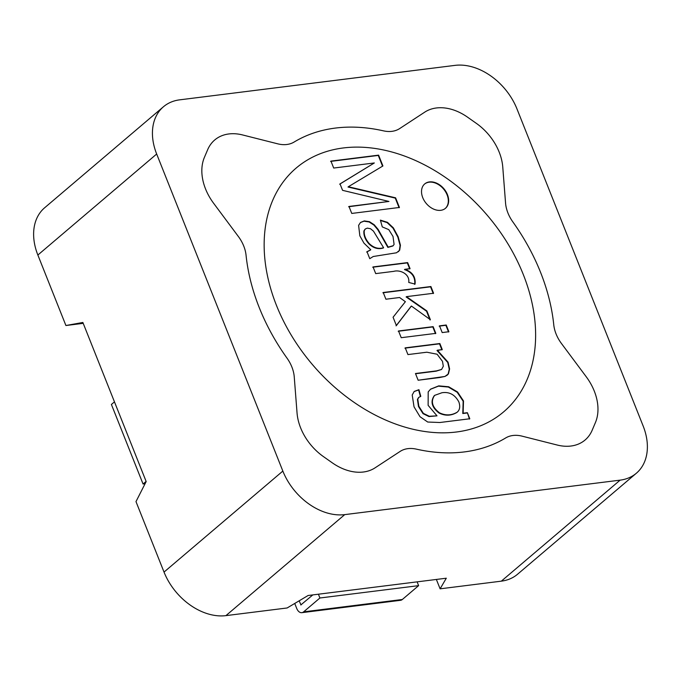 <?xml version="1.0" encoding="UTF-8"?>
<svg xmlns="http://www.w3.org/2000/svg" width="681" height="681" viewBox="0 0 681 681"><rect width="100%" height="100%" fill="white"/><g stroke="black" fill="none" stroke-linecap="round" stroke-linejoin="round"><path stroke-width="1.02" d="M277.712 143.827A32.016 22.992 49.6 0 0 294.115 142.04A182.482 131.041 49.6 0 1 383.488 130.854A32.016 22.992 49.6 0 0 399.696 128.556L424.74 112.144A48.019 34.484 49.6 0 1 467.558 117.175L476.359 123.372A48.019 34.484 49.6 0 1 502.765 167.049L505.557 203.049A32.016 22.992 49.6 0 0 512.81 221.853A182.482 131.041 49.6 0 1 553.755 324.735A32.016 22.992 49.6 0 0 561.442 343.488L586.213 376.738A48.019 34.484 49.6 0 1 595.424 422.56L592.155 430.273A48.019 34.484 49.6 0 1 585.09 440.003A48.019 34.484 49.6 0 0 592.155 430.273L595.424 422.56A48.019 34.484 49.6 0 0 586.213 376.738L561.442 343.488L586.213 376.738A48.019 34.484 49.6 0 1 595.424 422.56L592.155 430.273A48.019 34.484 49.6 0 1 585.09 440.003A48.019 34.484 49.6 0 1 557.211 445.033L522.106 436.155A32.016 22.992 49.6 0 0 505.694 437.943A182.482 131.041 49.6 0 1 416.321 449.128A32.016 22.992 49.6 0 0 400.122 451.426L375.069 467.838A48.019 34.484 49.6 0 1 332.26 462.808L323.449 456.61A48.019 34.484 49.6 0 1 297.044 412.933L294.252 376.933A32.016 22.992 49.6 0 0 287.007 358.129A182.482 131.041 49.6 0 1 246.062 255.247A32.016 22.992 49.6 0 0 238.367 236.503L213.604 203.253A48.019 34.484 49.6 0 1 204.385 157.422L207.662 149.709A48.019 34.484 49.6 0 1 214.719 139.98A48.019 34.484 49.6 0 0 207.662 149.709L204.385 157.422A48.019 34.484 49.6 0 0 213.604 203.253L238.367 236.503L213.604 203.253A48.019 34.484 49.6 0 1 204.385 157.422L207.662 149.709A48.019 34.484 49.6 0 1 214.719 139.98A48.019 34.484 49.6 0 1 242.598 134.949L277.712 143.827A32.016 22.992 49.6 0 0 294.115 142.04A182.482 131.041 49.6 0 1 383.488 130.854A32.016 22.992 49.6 0 0 399.696 128.556L424.74 112.144A48.019 34.484 49.6 0 1 467.558 117.175L476.359 123.372A48.019 34.484 49.6 0 1 502.765 167.049L505.557 203.049A32.016 22.992 49.6 0 0 512.81 221.853A182.482 131.041 49.6 0 1 553.755 324.735A32.016 22.992 49.6 0 0 561.442 343.488A32.016 22.992 49.6 0 1 553.755 324.735A182.482 131.041 49.6 0 0 512.81 221.853A32.016 22.992 49.6 0 1 505.557 203.049L502.765 167.049A48.019 34.484 49.6 0 0 476.359 123.372L467.558 117.175A48.019 34.484 49.6 0 0 424.74 112.144L399.696 128.556A32.016 22.992 49.6 0 1 383.488 130.854A182.482 131.041 49.6 0 0 294.115 142.04A32.016 22.992 49.6 0 1 277.712 143.827L242.598 134.949A48.019 34.484 49.6 0 0 214.719 139.98A48.019 34.484 49.6 0 1 242.598 134.949L277.712 143.827M501.327 581.157A55.067 39.541 49.6 0 0 517.543 574.245L636.36 473.227A55.067 39.541 49.6 0 0 643.136 425.965L516.973 108.917A55.067 39.541 49.6 0 0 455.078 65.367L179.673 99.843A55.067 39.541 49.6 0 0 163.457 106.755A55.067 39.541 49.6 0 0 156.673 154.017L282.845 471.073A55.067 39.541 49.6 0 0 344.739 514.623L620.136 480.139A55.067 39.541 49.6 0 0 636.36 473.227A55.067 39.541 49.6 0 0 643.136 425.965L516.973 108.917A55.067 39.541 49.6 0 0 455.078 65.367L179.673 99.843A55.067 39.541 49.6 0 0 163.457 106.755A55.067 39.541 49.6 0 0 156.673 154.017L282.845 471.073A55.067 39.541 49.6 0 0 344.739 514.623L620.136 480.139A55.067 39.541 49.6 0 0 636.36 473.227L517.543 574.245A55.067 39.541 49.6 0 1 501.327 581.157L440.105 588.827L436.368 579.446L440.105 588.827L446.302 578.203L308.101 595.5L287.144 607.971L308.101 595.5L446.302 578.203L440.105 588.827L501.327 581.157L620.136 480.139L501.327 581.157M83.218 323.347L65.912 325.518L82.869 322.471L146.177 481.561L82.869 322.471L65.912 325.518L37.864 255.035L65.912 325.518L83.218 323.347M44.64 207.773A55.067 39.541 49.6 0 0 37.864 255.035A55.067 39.541 49.6 0 1 44.64 207.773L163.457 106.755L44.64 207.773M225.922 615.633L287.144 607.971L225.922 615.633A55.067 39.541 49.6 0 1 164.027 572.083A55.067 39.541 49.6 0 0 225.922 615.633L344.739 514.623L225.922 615.633M135.987 501.608L164.027 572.083L135.987 501.608L146.177 481.561L135.987 501.608M437.347 350.213L448.072 362.181L449.596 368.932L448.447 373.826L444.931 376.457L418.143 380.236L415.47 373.511L436.538 370.873L441.603 369.434L443.305 366.267L442.497 361.381L437.117 354.231L426.851 352.213L407.936 354.58L405.255 347.855L439.858 343.53L442.267 349.591L437.347 350.213L448.072 362.181L449.596 368.932L448.447 373.826L447.281 375.103L444.931 376.457L439.407 377.572L418.143 380.236L415.47 373.511L436.538 370.873L441.603 369.434L443.305 366.267L442.497 361.381L437.117 354.231L426.851 352.213L407.936 354.58L405.255 347.855L439.858 343.53L442.267 349.591L437.006 350.494L447.74 362.462L449.256 369.221L448.107 374.116L447.111 375.24L448.107 374.116L449.256 369.221L447.74 362.462L437.006 350.494L437.347 350.213M439.517 343.82L441.926 349.881L439.517 343.82L404.923 348.144L439.517 343.82M432.801 326.931L435.474 333.656L433.133 326.65L435.814 333.367L401.22 337.699L398.538 330.975L433.133 326.65L435.814 333.367L401.22 337.699L398.538 330.975L433.133 326.65L398.198 331.264L432.801 326.931M445.876 325.297L448.549 332.022L445.876 325.297L446.217 325.007L448.89 331.732L442.19 332.575L439.517 325.85L446.217 325.007L448.89 331.732L442.19 332.575L439.517 325.85L446.217 325.007L439.177 326.139L445.876 325.297M411.069 306.331L396.053 325.858L411.409 306.041L396.385 325.569L393.073 317.235L405.382 301.7L399.585 297.512L385.906 299.223L383.233 292.498L430.903 286.531L433.576 293.256L406.472 296.652L426.885 310.936L430.375 319.704L411.409 306.041L396.385 325.569L393.073 317.235L405.382 301.7L399.585 297.512L385.906 299.223L383.233 292.498L430.903 286.531L433.576 293.256L406.472 296.652L426.885 310.936L430.375 319.704L411.409 306.041L411.069 306.331M426.544 311.226L430.034 319.993L426.885 310.936L426.544 311.226L406.131 296.942L406.472 296.652L406.131 296.942L426.544 311.226M430.562 286.82L433.235 293.545L430.903 286.531L382.892 292.787L430.562 286.82M404.48 269.599C412.056 272.238 415.461 277.167 414.703 284.394C415.461 277.167 412.056 272.238 404.48 269.599L404.82 269.31C412.397 271.949 415.802 276.886 415.044 284.105L408.745 282.436C409.962 273.745 399.704 269.54 393.805 271.344L375.708 273.609L373.052 266.926L407.647 262.594L410.064 268.654L404.82 269.31C412.397 271.949 415.802 276.886 415.044 284.105L408.745 282.436C409.962 273.745 399.704 269.54 393.805 271.344L375.708 273.609L373.052 266.926L407.647 262.594L410.064 268.654L404.48 269.599M407.306 262.883L409.724 268.944L407.647 262.594L372.711 267.216L407.306 262.883M370.779 249.757L363.952 243.126L359.84 235.822L358.606 225.351L360.521 222.449L364.301 220.916L369.477 221.683L374.235 224.773L378.108 229.386L388.196 247.118L393.175 245.713L394.086 244.419L393.014 236.46L388.766 229.625L382.288 226.909L380.381 220.125L387.498 222.346L393.363 227.863L398.172 236.775L400.428 245.203L399.687 250.199L396.546 252.779L373.239 256.507L369.766 258.669L366.999 251.723L370.779 249.757L363.952 243.126L359.84 235.822L358.606 225.351L360.521 222.449L364.301 220.916L369.477 221.683L374.235 224.773L378.108 229.386L388.196 247.118L393.175 245.713L394.086 244.419L393.014 236.46L388.766 229.625L382.288 226.909L380.381 220.125L387.498 222.346L393.363 227.863L398.172 236.775L400.428 245.203L399.687 250.199L396.546 252.779L373.239 256.507L369.766 258.669L366.999 251.723L370.779 249.757M360.36 222.593L363.96 221.197L369.136 221.972L373.895 225.062L377.768 229.676L387.855 247.399L392.843 246.003L387.855 247.399L377.768 229.676L373.895 225.062L369.136 221.972L363.96 221.197L360.36 222.593M366.659 252.013L370.447 250.046L366.659 252.013M364.25 230.663C363.85 235.047 365.544 239.38 369.315 243.645C373.758 247.884 378.525 249.246 383.607 247.731L373.477 231.157L370.515 228.731L367.34 228.126L365.348 228.944L364.25 230.663C363.85 235.047 365.544 239.38 369.315 243.645C373.758 247.884 378.525 249.246 383.607 247.731L373.477 231.157L370.515 228.731L367.34 228.126L365.348 228.944L363.909 230.953C363.509 235.337 365.203 239.669 368.983 243.934C373.418 248.173 378.185 249.535 383.267 248.012L383.607 247.731L383.267 248.012C378.185 249.535 373.418 248.173 368.983 243.934C365.203 239.669 363.509 235.337 363.909 230.953L364.25 230.663M380.483 220.465L387.157 222.636L393.022 228.152L397.832 237.065L400.087 245.492L399.347 250.489L398.317 251.757L399.347 250.489L400.087 245.492L397.832 237.065L393.022 228.152L387.157 222.636L380.483 220.465M382.918 165.951L348.34 186.739L395.593 197.813L399.432 207.458L351.762 213.434L348.987 206.454L388.945 201.448L342.577 190.339L340.015 183.904L374.329 162.963L333.707 168.045L330.94 161.108L378.61 155.14L382.918 165.951L348.34 186.739L395.593 197.813L399.432 207.458L351.762 213.434L348.987 206.454L388.945 201.448L342.577 190.339L340.015 183.904L374.329 162.963L333.707 168.045L330.94 161.108L378.61 155.14L382.918 165.951M348 187.028L395.261 198.103L399.1 207.748L395.593 197.813L348 187.028M378.27 155.43L382.577 166.241L378.27 155.43L330.6 161.397L378.27 155.43M424.552 184.066A16.003 11.492 -130.4 0 1 443.51 188.952A16.003 11.492 -130.4 0 1 445.28 208.454A16.003 11.492 -130.4 0 0 443.51 188.952A16.003 11.492 -130.4 0 0 424.552 184.066M440.743 210.318A16.003 11.492 -130.4 0 1 424.28 200.716A16.003 11.492 -130.4 0 1 424.723 183.921A16.003 11.492 -130.4 0 1 443.842 188.671A16.003 11.492 -130.4 0 1 445.459 208.309A16.003 11.492 -130.4 0 1 440.743 210.318A16.003 11.492 -130.4 0 1 424.28 200.716A16.003 11.492 -130.4 0 1 424.723 183.921A16.003 11.492 -130.4 0 1 443.842 188.671A16.003 11.492 -130.4 0 1 445.459 208.309A16.003 11.492 -130.4 0 1 440.743 210.318M343.377 147.947A160.069 114.953 -130.4 0 1 535.028 347.633A160.069 114.953 -130.4 0 1 321.313 374.397A160.069 114.953 -130.4 0 1 343.377 147.947A160.069 114.953 -130.4 0 1 535.028 347.633A160.069 114.953 -130.4 0 1 321.313 374.397A160.069 114.953 -130.4 0 1 343.377 147.947A160.069 114.953 -130.4 0 1 535.028 347.633A160.069 114.953 -130.4 0 1 321.313 374.397A160.069 114.953 -130.4 0 1 343.377 147.947M467.379 412.695L469.796 418.764L439.892 422.509L427.711 422.033L419.998 416.712L414.031 406.829L412.209 394.98L414.235 391.422L418.934 389.685L420.79 396.359L418.875 397.312L417.776 399.151L418.841 406.268L423.369 413.376L429.319 416.27L437.015 415.844L428.128 405.34L428.187 391.907L430.588 389.157L438.743 385.863L448.694 386.765L457.538 391.984L463.506 400.947L463.131 413.231L467.379 412.695L469.796 418.764L439.892 422.509L427.711 422.033L419.998 416.712L414.031 406.829L412.209 394.98L414.235 391.422L418.934 389.685L420.79 396.359L418.875 397.312L417.776 399.151L418.841 406.268L423.369 413.376L429.319 416.27L437.015 415.844L428.128 405.34L428.187 391.907L430.588 389.157L438.743 385.863L448.694 386.765L457.538 391.984L463.506 400.947L463.131 413.231L467.379 412.695L469.456 419.053L467.379 412.695M441.918 392.75L434.614 395.372C430.545 401.296 432.129 407.093 439.381 412.754C445.519 415.759 451.452 415.572 457.181 412.192C459.811 409.971 460.382 406.566 458.883 401.986C454.985 394.674 449.332 391.601 441.918 392.75L434.614 395.372C430.545 401.296 432.129 407.093 439.381 412.754C445.519 415.759 451.452 415.572 457.181 412.192C459.811 409.971 460.382 406.566 458.883 401.986C454.985 394.674 449.332 391.601 441.918 392.75M434.274 395.661C430.205 401.586 431.797 407.383 439.041 413.035C445.178 416.048 451.111 415.861 456.84 412.482L457.181 412.192L456.84 412.482C451.111 415.861 445.178 416.048 439.041 413.035C431.797 407.383 430.205 401.586 434.274 395.661L434.614 395.372L434.274 395.661M414.065 391.566L418.602 389.975L420.458 396.648L418.934 389.685L414.065 391.566M462.791 413.52L467.038 412.984L462.791 413.52L463.165 401.237L457.198 392.273L448.362 387.055L438.402 386.153L430.418 389.302L438.402 386.153L448.362 387.055L457.198 392.273L463.165 401.237L462.791 413.52M418.534 397.602L417.436 399.441L418.5 406.557L423.029 413.665L428.979 416.559L437.015 415.844L428.979 416.559L423.029 413.665L418.5 406.557L417.436 399.441L418.534 397.602M415.563 373.741L436.206 371.162L441.594 369.468L436.206 371.162L415.563 373.741M365.007 229.233L363.909 230.953L365.007 229.233M339.674 184.193L374.329 162.963L339.674 184.193M348.646 206.743L388.945 201.448L348.646 206.743M301.011 604.949L299.146 600.829M318.41 594.215L319.917 597.995L303.624 611.853A7.814 4.92 82.9 0 1 301.836 612.67A7.814 4.92 82.9 0 1 296.72 608.439L294.737 603.451M312.809 594.913L300.798 604.975M417.121 581.855L418.628 585.643L319.917 597.995M301.836 612.67L400.547 600.31A7.814 4.92 -97.1 0 0 402.335 599.493L418.628 585.643M114.468 401.867L111.403 404.463L143.061 484.012L145.062 483.757M146.117 481.407L143.061 484.012M246.062 255.247A32.016 22.992 49.6 0 0 238.367 236.503A32.016 22.992 49.6 0 1 246.062 255.247A182.482 131.041 49.6 0 0 287.007 358.129A32.016 22.992 49.6 0 1 294.252 376.933A32.016 22.992 49.6 0 0 287.007 358.129A182.482 131.041 49.6 0 1 246.062 255.247M297.044 412.933L294.252 376.933L297.044 412.933A48.019 34.484 49.6 0 0 323.449 456.61L332.26 462.808A48.019 34.484 49.6 0 0 375.069 467.838L400.122 451.426L375.069 467.838A48.019 34.484 49.6 0 1 332.26 462.808L323.449 456.61A48.019 34.484 49.6 0 1 297.044 412.933M416.321 449.128A32.016 22.992 49.6 0 0 400.122 451.426A32.016 22.992 49.6 0 1 416.321 449.128A182.482 131.041 49.6 0 0 505.694 437.943A32.016 22.992 49.6 0 1 522.106 436.155A32.016 22.992 49.6 0 0 505.694 437.943A182.482 131.041 49.6 0 1 416.321 449.128M557.211 445.033L522.106 436.155L557.211 445.033A48.019 34.484 49.6 0 0 585.09 440.003A48.019 34.484 49.6 0 1 557.211 445.033M156.673 154.017L37.864 255.035L156.673 154.017M282.845 471.073L164.027 572.083L282.845 471.073M402.335 599.493L303.624 611.853"/></g></svg>
